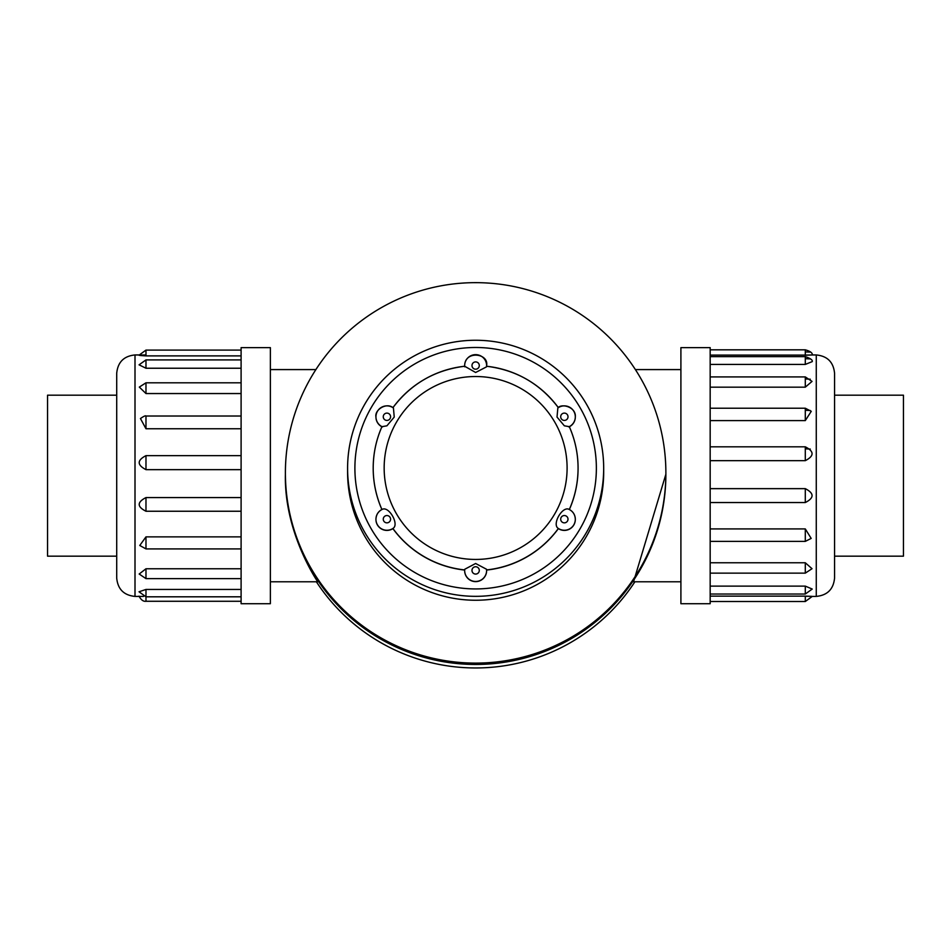 <?xml version="1.0" encoding="UTF-8"?>
<svg xmlns="http://www.w3.org/2000/svg" width="951" height="951" viewBox="0 0 951 951"><rect width="100%" height="100%" fill="white"/><g stroke="black" fill="none" stroke-linecap="round" stroke-linejoin="round"><path stroke-width="1.43" d="M270.369 581.774L317.717 581.774C318.003 582.238 284.087 533.345 285.395 474.525L285.395 474.228A190.236 190.224 -0 0 0 475.631 664.452A190.236 190.224 -0 0 0 665.878 474.228L665.878 472.873A190.236 190.224 -0 0 0 487.804 283.041A190.236 190.224 -0 0 0 285.395 472.873A190.236 190.224 -0 0 0 475.631 663.109A190.236 190.224 -0 0 0 665.878 472.873M347.59 468.296L347.59 472.207A128.052 128.04 -0 0 0 475.631 600.247A128.052 128.04 -0 0 0 603.683 472.207L603.683 468.296A128.052 128.04 180 0 1 459.297 595.29A128.052 128.04 180 0 1 348.637 451.951A128.052 128.04 180 0 1 483.821 340.517A128.052 128.04 180 0 1 603.683 468.296M355.888 452.807A120.729 120.718 -0 0 0 522.158 579.611A120.729 120.718 -0 0 0 548.846 372.221A120.729 120.718 -0 0 0 355.888 452.807M569.376 509.51A102.435 102.435 -0 0 0 578.077 468.213L578.077 468.094A102.435 102.435 180 0 1 569.328 509.498A102.435 102.435 180 0 0 569.316 426.666L564.347 425.81L557.024 417.061L557.845 408.003A10.972 10.972 180 0 1 575.319 416.835A10.972 10.972 180 0 1 568.746 426.892M382.516 426.892A10.972 10.972 180 0 1 381.969 407.052A10.972 10.972 180 0 1 393.429 408.003L394.237 417.073L386.926 425.81L381.945 426.666C376.144 439.861 373.232 453.675 373.196 468.094A102.435 102.435 180 0 0 381.933 509.498A102.435 102.435 180 0 1 373.196 468.094L373.196 468.213A102.435 102.435 -0 0 0 381.898 509.51M382.54 509.213C378.343 511.258 376.156 514.61 375.942 519.27L375.942 519.424A10.972 10.972 -0 0 0 392.906 528.625L393.429 528.114A10.972 10.972 180 0 1 375.942 519.27A10.972 10.972 180 0 1 382.516 509.213L382.54 509.213C389.054 506.431 399.028 523.716 393.429 528.114M392.906 528.625A102.435 102.435 -0 0 0 464.67 570.053M486.603 570.053A102.435 102.435 -0 0 0 558.356 528.625A10.972 10.972 -0 0 0 575.319 519.424L575.319 519.27A10.972 10.972 180 0 1 557.845 528.114C552.246 523.704 562.231 506.419 568.746 509.213A10.972 10.972 180 0 1 575.319 519.27C575.117 514.61 572.918 511.258 568.722 509.213L568.746 509.213M569.364 426.761A10.972 10.972 -0 0 0 575.319 417.002L575.319 416.835C576.175 406.945 561.387 403.046 557.821 408.015M464.73 569.269L464.659 570.648A10.972 10.972 -0 0 0 475.631 581.62A10.972 10.972 -0 0 0 486.615 570.648L486.615 570.493A10.972 10.972 180 0 1 475.631 581.465A10.972 10.972 180 0 1 464.73 569.269L475.631 563.491L486.543 569.269A10.972 10.972 180 0 1 486.615 570.493L486.543 569.269M393.441 408.015C386.712 401.881 374.48 409.798 375.942 416.835L375.942 417.002A10.972 10.972 -0 0 0 381.91 426.761M486.543 366.836L486.591 366.254A102.435 102.435 180 0 1 558.344 407.658C540.263 383.788 516.334 369.975 486.591 366.254A10.972 10.972 -0 0 0 486.615 365.778L486.615 365.624A10.972 10.972 180 0 1 486.543 366.836L475.631 372.483L464.67 366.254C434.928 369.975 411.01 383.788 392.906 407.682M464.73 366.836A10.972 10.972 180 0 1 464.659 365.624L464.659 365.778A10.972 10.972 -0 0 0 464.67 366.254A102.435 102.435 180 0 0 392.929 407.658M373.196 468.094A102.435 102.435 180 0 1 381.945 426.666A102.435 102.435 180 0 0 373.196 468.094M116.711 395.188L47.55 395.188L47.55 556.169L116.711 556.169M834.562 556.169L903.45 556.169L903.45 395.188L834.562 395.188M710.171 528.922L805.295 528.922L811.179 538.409L805.295 541.381L805.295 528.922M710.171 562.766L805.295 562.766L812.023 568.698L805.295 573.144L805.295 562.766M710.171 586.113L805.295 586.113L812.225 589.049L805.295 594.03L805.295 586.113M710.171 596.134L805.295 596.134C814.306 596.396 814.306 596.443 805.295 596.253M805.295 355.222C814.306 354.949 814.306 354.913 805.295 355.092L805.295 349.825C810.3 351.216 812.63 352.928 812.273 354.949L816.267 354.949C827.37 356.031 833.468 362.129 834.562 373.244L834.562 578.113C833.468 589.216 827.37 595.314 816.267 596.408L816.267 354.949M805.295 355.092L710.171 355.092M805.295 364.423L805.295 356.637C810.502 358.408 812.82 360.072 812.225 361.618L805.295 364.423L710.171 364.423M805.295 387.176L805.295 376.917L812.035 381.399L805.295 387.176L710.171 387.176M805.295 420.592L805.295 408.217L811.262 411.319L805.295 420.592L710.171 420.592M710.171 446.815L805.295 446.815C814.306 451.392 814.306 456.005 805.295 460.664L710.171 460.664M710.171 488.648L805.295 488.648C814.306 493.307 814.306 497.944 805.295 502.544L710.171 502.544M710.171 518.45L710.171 603.719L680.904 603.719L680.904 347.626L710.171 347.626L710.171 518.45M710.171 601.519L805.295 601.519L805.295 596.134M805.295 502.544L805.295 488.648M805.295 460.664L805.295 446.815M145.978 568.769L145.978 578.636L139.179 574.024L145.978 568.769L241.102 568.769M145.978 536.863L145.978 548.917L139.773 545.47L145.978 536.863L241.102 536.863M241.102 511.246L145.978 511.246C136.968 506.752 136.968 502.187 145.978 497.575L241.102 497.575M241.102 469.651L145.978 469.651C136.968 464.956 136.968 460.296 145.978 455.648L241.102 455.648M241.102 428.77L145.978 428.77L140.451 418.535C143.708 416.276 145.551 415.432 145.978 416.015L145.978 428.77M241.102 393.548L145.978 393.548L139.31 387.093L145.978 382.801L145.978 393.548M241.102 368.239L145.978 368.239L139.06 364.827L145.978 359.906L145.978 368.239M241.102 355.888L145.978 355.888C136.968 355.353 136.968 355.044 145.978 354.949M145.978 589.442L145.978 596.812L139.024 591.784L145.978 589.442L241.102 589.442M135.006 596.408L135.006 354.949C123.903 356.031 117.805 362.129 116.711 373.244L116.711 578.113C117.805 589.216 123.903 595.314 135.006 596.408L143.565 596.408M241.102 590.559L241.102 347.626L270.369 347.626L270.369 603.719L241.102 603.719L241.102 590.559M145.978 455.648L145.978 469.651M145.978 497.575L145.978 511.246M241.102 596.812L145.978 596.812L145.978 601.27C143.423 601.662 141.093 599.95 139.001 596.146M241.102 350.087L145.978 350.087L145.978 355.888M680.904 581.774L633.544 581.774L665.878 474.228A190.236 190.224 -0 0 1 475.631 664.452A190.236 190.224 -0 0 1 285.395 474.228L285.395 472.873M316.374 581.774A190.236 190.224 -0 0 0 634.899 581.774M569.316 426.666A102.435 102.435 180 0 1 578.077 468.094C578.042 453.675 575.117 439.861 569.316 426.666M464.67 569.934A102.435 102.435 180 0 1 392.906 528.506M558.356 528.506A102.435 102.435 180 0 1 486.591 569.934M475.631 559.438A91.462 91.451 -0 0 0 554.837 422.244A91.462 91.451 -0 0 0 396.424 422.244A91.462 91.451 -0 0 0 475.631 559.438M564.347 522.848A3.661 3.661 -0 0 0 567.521 517.368A3.661 3.661 -0 0 0 561.185 517.368A3.661 3.661 -0 0 0 564.347 522.848M475.631 574.071A3.661 3.661 -0 0 0 478.805 568.579A3.661 3.661 -0 0 0 472.469 568.579A3.661 3.661 -0 0 0 475.631 574.071M386.926 522.848A3.661 3.661 -0 0 0 390.088 517.368A3.661 3.661 -0 0 0 383.752 517.368A3.661 3.661 -0 0 0 386.926 522.848M386.926 420.425A3.661 3.661 -0 0 0 390.088 414.933A3.661 3.661 -0 0 0 383.752 414.933A3.661 3.661 -0 0 0 386.926 420.425M464.659 365.624A10.972 10.972 180 0 1 475.631 354.652A10.972 10.972 180 0 1 486.615 365.624C489.04 353.178 464.873 350.206 464.659 365.624M475.631 369.202A3.661 3.661 -0 0 0 478.805 363.722A3.661 3.661 -0 0 0 472.469 363.722A3.661 3.661 -0 0 0 475.631 369.202M564.347 420.425A3.661 3.661 -0 0 0 567.521 414.933A3.661 3.661 -0 0 0 561.185 414.933A3.661 3.661 -0 0 0 564.347 420.425M810.288 449.062L805.295 448.836M810.288 410.511L805.295 410.285M810.288 379.199L805.295 378.974M810.288 358.919L805.295 358.693M810.288 352.12L805.295 351.894M816.267 596.408L812.273 596.408L805.295 601.519M710.171 594.03L805.295 594.03M710.171 573.144L805.295 573.144M710.171 541.381L805.295 541.381M710.171 408.217L805.295 408.217M710.171 376.917L805.295 376.917M710.171 356.637L805.295 356.637M710.171 349.825L805.295 349.825M135.006 354.949L139.084 354.949M241.102 416.015L145.978 416.015M241.102 548.917L145.978 548.917M241.102 578.636L145.978 578.636M241.102 601.27L145.978 601.27M241.102 382.801L145.978 382.801M241.102 359.906L145.978 359.906M145.978 350.087L139.001 355.199M680.904 369.582L635.387 369.582M270.369 369.582L315.887 369.582"/></g></svg>
